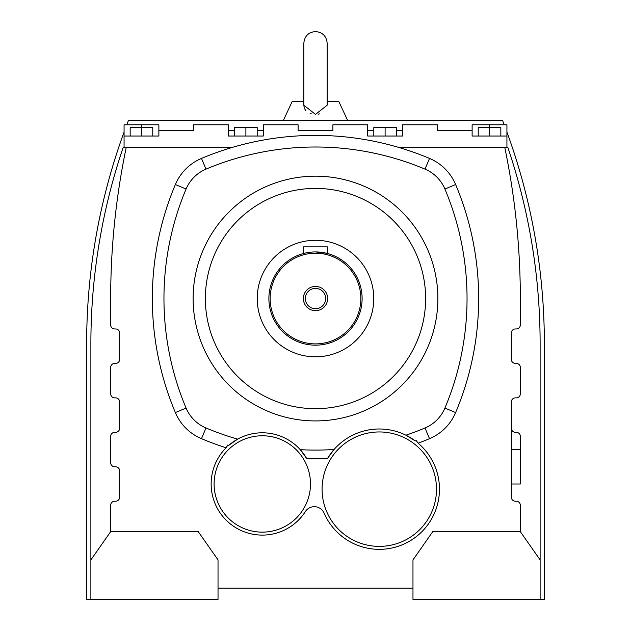 <?xml version="1.0" encoding="UTF-8"?>
<svg xmlns="http://www.w3.org/2000/svg" width="631" height="631" viewBox="0 0 631 631"><rect width="100%" height="100%" fill="white"/><g stroke="black" fill="none" stroke-linecap="round" stroke-linejoin="round"><path stroke-width="0.95" d="M318.276 114.164L319.601 113.872M347.705 120.553L338.808 101.481L327.158 101.481M303.842 105.203L303.842 43.208C304.536 36.125 308.425 32.244 315.5 31.55C322.575 32.244 326.464 36.125 327.158 43.208L327.158 105.203L315.5 114.4L303.842 105.203L304.197 107.672M304.615 108.777L305.925 110.733M310.121 113.47L311.375 113.872M303.842 101.481L292.192 101.481L283.295 120.553M218.026 588.147L412.974 588.147M124.07 132.068A617.008 617.008 0 0 0 86.644 343.682L86.644 599.45L218.026 599.45L218.026 559.894L198.244 531.641L110.67 531.641L110.67 505.273A4.046 4.046 0 0 1 114.708 501.227L115.607 501.227A4.046 4.046 0 0 0 119.653 497.189L119.653 470.821A4.046 4.046 0 0 0 115.607 466.774L114.708 466.774A4.046 4.046 0 0 1 110.67 462.736L110.67 436.368A4.046 4.046 0 0 1 114.708 432.322L115.607 432.322A4.046 4.046 0 0 0 119.653 428.275L119.653 401.908A4.046 4.046 0 0 0 115.607 397.869L114.708 397.869A4.046 4.046 0 0 1 110.67 393.823L110.67 367.455A4.046 4.046 0 0 1 114.708 363.417L115.607 363.417A4.046 4.046 0 0 0 119.653 359.37L119.653 333.002A4.046 4.046 0 0 0 115.607 328.956L114.708 328.956A4.046 4.046 0 0 1 110.67 324.918L110.67 298.55A741.464 741.464 0 0 1 126.263 147.252L232.863 147.252A293.699 293.699 0 0 0 201.478 158.42A48.95 48.95 0 0 0 175.371 184.528A293.699 293.699 0 0 0 175.371 412.571A48.95 48.95 0 0 0 201.478 438.679A293.699 293.699 0 0 0 226.127 447.781A51.15 51.15 0 0 0 247.904 533.037A51.15 51.15 0 0 0 305.357 511.575A10.64 10.64 0 0 1 324.074 513.09A60.182 60.182 0 0 0 415.182 537.47A60.182 60.182 0 0 0 418.132 443.199A293.699 293.699 0 0 0 429.522 438.679A48.95 48.95 0 0 0 455.629 412.571A293.699 293.699 0 0 0 455.629 184.528A48.95 48.95 0 0 0 429.522 158.42A293.699 293.699 0 0 0 398.137 147.252L504.737 147.252A741.464 741.464 0 0 1 520.33 298.55L520.33 324.918A4.046 4.046 0 0 1 516.292 328.956L515.393 328.956A4.046 4.046 0 0 0 511.347 333.002L511.347 359.37A4.046 4.046 0 0 0 515.393 363.417L516.292 363.417A4.046 4.046 0 0 1 520.33 367.455L520.33 393.823A4.046 4.046 0 0 1 516.292 397.869L515.393 397.869A4.046 4.046 0 0 0 511.347 401.908L511.347 497.189A4.046 4.046 0 0 0 515.393 501.227L516.292 501.227A4.046 4.046 0 0 1 520.33 505.273L520.33 531.641L432.756 531.641L412.974 559.894L412.974 599.45L544.356 599.45L544.356 343.682A617.008 617.008 0 0 0 506.93 132.068M504.224 124.788A617.008 617.008 0 0 0 502.591 120.553L128.409 120.553A617.008 617.008 0 0 0 126.776 124.788M540.12 599.45L540.12 343.682A612.772 612.772 0 0 0 507.781 147.252L506.93 147.252L506.93 124.788L472.122 124.788L472.122 130.404L437.322 130.404L437.322 124.788L402.515 124.788L402.515 136.02L367.707 136.02L367.707 124.788L332.9 124.788L332.9 130.404L298.1 130.404L298.1 124.788L263.293 124.788L263.293 136.02L263.293 130.404L257.196 130.404M263.293 136.02L228.485 136.02L228.485 124.788L193.678 124.788L193.678 130.404L158.878 130.404L158.878 136.02L124.07 136.02L124.07 147.252L123.219 147.252A612.772 612.772 0 0 0 90.88 343.682L90.88 599.45M418.132 443.199L416.247 440.548A290.56 290.56 0 0 1 415.253 440.911L405.93 435.201A282.081 282.081 0 0 0 425.01 427.968A37.332 37.332 0 0 0 444.918 408.06A282.081 282.081 0 0 0 444.918 189.04A37.332 37.332 0 0 0 425.01 169.132A282.081 282.081 0 0 0 205.99 169.132A37.332 37.332 0 0 0 186.082 189.04A282.081 282.081 0 0 0 186.082 408.06A37.332 37.332 0 0 0 205.99 427.968A282.081 282.081 0 0 0 237.642 439.137L228.761 445.328A290.56 290.56 0 0 1 227.783 445.021L226.127 447.781L227.783 445.021M398.137 147.252A293.699 293.699 0 0 0 232.863 147.252M540.12 559.894L520.33 531.641M110.67 531.641L90.88 559.894M306.634 458.437L300.277 449.682A282.081 282.081 0 0 0 334.051 449.485A60.182 60.182 0 0 0 327.615 458.319A290.56 290.56 0 0 1 306.634 458.437A51.15 51.15 0 0 0 228.761 445.328M415.253 440.911A60.182 60.182 0 0 0 334.051 449.485L327.615 458.319M310.484 483.953A48.185 48.185 0 0 0 262.299 435.769A48.185 48.185 0 0 0 214.114 483.953A48.185 48.185 0 0 0 262.299 532.138A48.185 48.185 0 0 0 310.484 483.953M436.502 489.167A57.216 57.216 0 0 0 379.294 431.951A57.216 57.216 0 0 0 322.078 489.167A57.216 57.216 0 0 0 379.294 546.383A57.216 57.216 0 0 0 436.502 489.167M124.07 147.252L126.263 147.252M504.737 147.252L506.93 147.252M472.122 136.02L472.122 130.404L472.122 136.02L506.93 136.02M511.347 428.275A4.046 4.046 0 0 0 515.393 432.322L516.292 432.322A4.046 4.046 0 0 1 520.33 436.368L520.33 484.001L511.347 484.001M124.07 136.02L124.07 124.788L158.878 124.788L158.878 130.404L158.878 124.788M315.5 176.175A122.375 122.375 0 0 0 193.125 298.55A122.375 122.375 0 0 0 315.5 420.924A122.375 122.375 0 0 0 437.875 298.55A122.375 122.375 0 0 0 315.5 176.175M158.878 136.02L158.878 130.404M315.5 408.683A110.133 110.133 0 0 0 425.633 298.55A110.133 110.133 0 0 0 315.5 188.409A110.133 110.133 0 0 0 205.367 298.55A110.133 110.133 0 0 0 315.5 408.683M402.515 130.404L396.418 130.404M373.804 130.404L367.707 130.404M472.122 130.404L472.122 124.788M478.227 136.02L478.227 127.596L500.833 127.596L500.833 136.02M489.53 124.788L489.53 136.02M234.582 130.404L228.485 130.404M373.804 136.02L373.804 127.596L396.418 127.596L396.418 136.02M385.115 127.596L385.115 136.02M130.167 136.02L130.167 127.596L152.773 127.596L152.773 136.02M141.47 124.788L141.47 136.02M234.582 136.02L234.582 127.596L245.885 127.596L245.885 136.02M245.885 127.596L257.196 127.596L257.196 136.02M315.5 240.277A58.273 58.273 0 0 0 257.227 298.55A58.273 58.273 0 0 0 315.5 356.823A58.273 58.273 0 0 0 373.773 298.55A58.273 58.273 0 0 0 315.5 240.277M315.5 251.927A46.615 46.615 0 0 0 268.885 298.55A46.615 46.615 0 0 0 315.5 345.165A46.615 46.615 0 0 0 362.115 298.55A46.615 46.615 0 0 0 315.5 251.927L326.456 253.236M303.637 253.465L304.544 253.236L303.637 253.465L303.637 246.847L327.363 246.847L327.142 253.402M305.041 253.118L305.641 252.984M313.189 251.99L310.949 252.155M308.922 252.392L307.187 252.676M315.5 253.197A45.345 45.345 0 0 0 270.155 298.55A45.345 45.345 0 0 0 315.5 343.895A45.345 45.345 0 0 0 360.845 298.55A45.345 45.345 0 0 0 315.5 253.197M327.363 246.847L327.363 253.465M315.5 310.673A12.131 12.131 0 0 0 327.631 298.55A12.131 12.131 0 0 0 315.5 286.419A12.131 12.131 0 0 0 303.369 298.55A12.131 12.131 0 0 0 315.5 310.673M315.5 288.375A10.175 10.175 0 0 0 305.325 298.55A10.175 10.175 0 0 0 315.5 308.717A10.175 10.175 0 0 0 325.675 298.55A10.175 10.175 0 0 0 315.5 288.375M186.082 189.04L175.371 184.528M205.99 169.132L201.478 158.42M425.01 169.132L429.522 158.42M444.918 189.04L455.629 184.528M205.99 427.968L201.478 438.679M186.082 408.06L175.371 412.571M444.918 408.06L455.629 412.571M425.01 427.968L429.522 438.679M520.33 449.548L511.347 449.548"/></g></svg>
